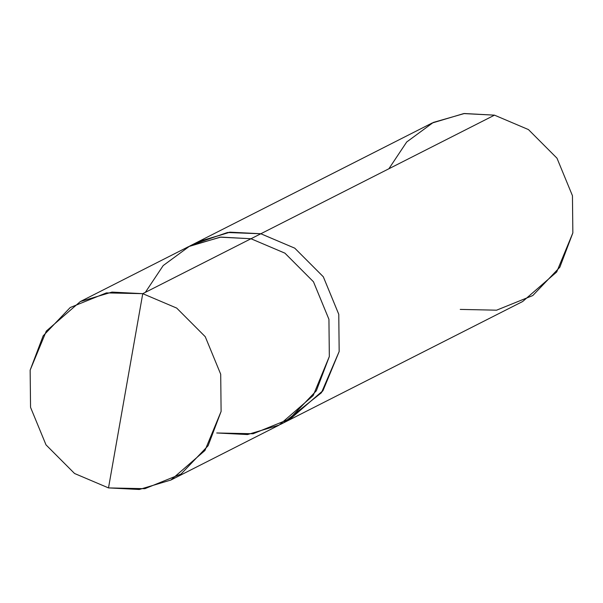<?xml version="1.0" encoding="UTF-8"?>
<svg xmlns="http://www.w3.org/2000/svg" width="603" height="603" viewBox="0 0 603 603"><rect width="100%" height="100%" fill="white"/><g stroke="black" fill="none" stroke-linecap="round" stroke-linejoin="round"><path stroke-width="0.9" d="M80.342 301.553L188.573 246.627L220.208 237.167L250.984 238.743L284.918 253.162L313.47 281.782L328.929 319.304L329.328 356.501L316.319 390.797L289.259 419.123L253.079 433.753L216.733 432.977L253.079 433.761L289.259 419.13L316.326 390.804L329.336 356.501L328.937 319.304L313.477 281.782L284.925 253.154L250.984 238.743L142.753 293.669L111.977 292.093L80.342 301.553L46.31 331.07L30.15 370.152L30.549 407.349L46.009 444.871L74.561 473.498L108.502 487.91L74.561 473.498L46.009 444.871L30.549 407.349L30.15 370.152L43.16 335.848L70.227 307.522L106.407 292.892L142.753 293.669L108.502 487.91L139.278 489.485L170.913 480.026L204.945 450.509L221.105 411.427L220.706 374.229L205.254 336.708L176.694 308.08L142.753 293.669L176.694 308.08L205.254 336.708L220.706 374.229L221.105 411.427L208.103 445.73L181.036 474.056L144.848 488.686L108.502 487.91L142.753 293.669L250.984 238.743L220.864 237.092L189.817 246.001L163.194 265.569L145.361 292.342M250.984 238.75L260.82 233.76L250.984 238.75L284.925 253.154L313.477 281.782L328.937 319.304L329.336 356.501L313.176 395.583L279.144 425.1L170.913 480.026M216.733 432.977L247.509 434.552L279.144 425.092M284.058 422.417L321.429 392.749L339.165 351.504L338.765 314.306L323.314 276.792L294.761 248.172L260.82 233.76L294.761 248.172L323.314 276.792L338.765 314.306L339.165 351.504L323.004 390.586L288.98 420.103L323.012 390.586L339.172 351.504L338.773 314.306L323.321 276.785L294.761 248.165L260.82 233.745L294.761 248.165L323.321 276.785L338.773 314.306L339.172 351.504L322.628 391.136L287.767 420.713M189.787 246.016L198.41 241.645L230.044 232.185L260.82 233.76L494.498 115.158L528.439 129.577L556.991 158.197L572.451 195.719L572.85 232.916L556.69 271.998L522.658 301.523L280.35 424.474M460.247 309.407L496.593 310.183L532.773 295.553L559.84 267.219L572.85 232.916L572.451 195.719L556.991 158.197L528.439 129.577L494.498 115.158L260.82 233.76L227.467 232.509L193.638 244.245M197.204 242.255L229.396 232.245L260.82 233.745L230.044 232.17L197.204 242.255M198.41 241.63L432.087 123.042L463.722 113.583L494.498 115.158L464.378 113.515L433.331 122.424L406.708 141.984L388.875 168.765"/></g></svg>

